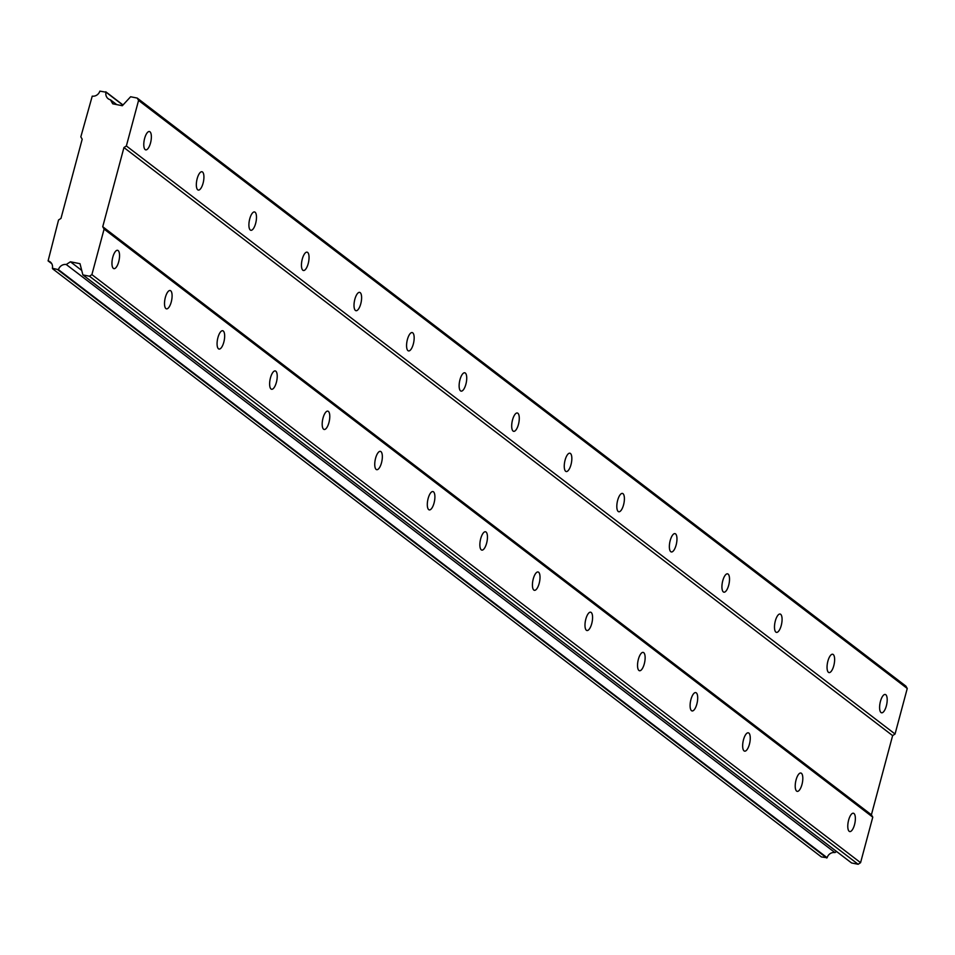 <?xml version="1.0" encoding="UTF-8"?>
<svg xmlns="http://www.w3.org/2000/svg" width="955" height="955" viewBox="0 0 955 955"><rect width="100%" height="100%" fill="white"/><g stroke="black" fill="none" stroke-linecap="round" stroke-linejoin="round"><path stroke-width="1.43" d="M118.133 250.568A9.347 3.39 101.3 0 0 117.584 250.306A9.347 3.39 101.3 0 0 112.594 258.005A9.347 3.39 101.3 0 0 113.359 268.379A9.347 3.39 101.3 0 0 113.92 268.642A9.347 3.39 101.3 0 0 118.909 260.942A9.347 3.39 101.3 0 0 118.133 250.568M853.961 813.493A9.347 3.39 101.3 0 0 853.412 813.23A9.347 3.39 101.3 0 0 848.422 820.93A9.347 3.39 101.3 0 0 849.186 831.304A9.347 3.39 101.3 0 0 849.747 831.566A9.347 3.39 101.3 0 0 854.725 823.867A9.347 3.39 101.3 0 0 853.961 813.493M801.4 773.287A9.347 3.39 101.3 0 0 800.851 773.025A9.347 3.39 101.3 0 0 795.861 780.724A9.347 3.39 101.3 0 0 796.625 791.098A9.347 3.39 101.3 0 0 797.186 791.361A9.347 3.39 101.3 0 0 802.176 783.661A9.347 3.39 101.3 0 0 801.4 773.287M748.839 733.07A9.347 3.39 101.3 0 0 748.29 732.819A9.347 3.39 101.3 0 0 743.3 740.507A9.347 3.39 101.3 0 0 744.064 750.893A9.347 3.39 101.3 0 0 744.625 751.143A9.347 3.39 101.3 0 0 749.615 743.456A9.347 3.39 101.3 0 0 748.839 733.07M696.291 692.864A9.347 3.39 101.3 0 0 695.729 692.602A9.347 3.39 101.3 0 0 690.74 700.302A9.347 3.39 101.3 0 0 691.515 710.675A9.347 3.39 101.3 0 0 692.065 710.938A9.347 3.39 101.3 0 0 697.054 703.238A9.347 3.39 101.3 0 0 696.291 692.864M643.73 652.659A9.347 3.39 101.3 0 0 643.169 652.396A9.347 3.39 101.3 0 0 638.179 660.096A9.347 3.39 101.3 0 0 638.955 670.47A9.347 3.39 101.3 0 0 639.504 670.732A9.347 3.39 101.3 0 0 644.494 663.033A9.347 3.39 101.3 0 0 643.73 652.659M591.169 612.442A9.347 3.39 101.3 0 0 590.608 612.191A9.347 3.39 101.3 0 0 585.63 619.89A9.347 3.39 101.3 0 0 586.394 630.264A9.347 3.39 101.3 0 0 586.943 630.515A9.347 3.39 101.3 0 0 591.933 622.827A9.347 3.39 101.3 0 0 591.169 612.442M538.608 572.236A9.347 3.39 101.3 0 0 538.047 571.973A9.347 3.39 101.3 0 0 533.069 579.673A9.347 3.39 101.3 0 0 533.833 590.059A9.347 3.39 101.3 0 0 534.394 590.309A9.347 3.39 101.3 0 0 539.372 582.61A9.347 3.39 101.3 0 0 538.608 572.236M486.047 532.031A9.347 3.39 101.3 0 0 485.498 531.768A9.347 3.39 101.3 0 0 480.508 539.468A9.347 3.39 101.3 0 0 481.272 549.841A9.347 3.39 101.3 0 0 481.833 550.104A9.347 3.39 101.3 0 0 486.811 542.404A9.347 3.39 101.3 0 0 486.047 532.031M433.486 491.825A9.347 3.39 101.3 0 0 432.937 491.562A9.347 3.39 101.3 0 0 427.947 499.262A9.347 3.39 101.3 0 0 428.711 509.636A9.347 3.39 101.3 0 0 429.273 509.898A9.347 3.39 101.3 0 0 434.262 502.199A9.347 3.39 101.3 0 0 433.486 491.825M380.926 451.608A9.347 3.39 101.3 0 0 380.377 451.357A9.347 3.39 101.3 0 0 375.387 459.045A9.347 3.39 101.3 0 0 376.163 469.43A9.347 3.39 101.3 0 0 376.712 469.681A9.347 3.39 101.3 0 0 381.702 461.993A9.347 3.39 101.3 0 0 380.926 451.608M328.377 411.402A9.347 3.39 101.3 0 0 327.816 411.139A9.347 3.39 101.3 0 0 322.826 418.839A9.347 3.39 101.3 0 0 323.602 429.213A9.347 3.39 101.3 0 0 324.151 429.475A9.347 3.39 101.3 0 0 329.141 421.776A9.347 3.39 101.3 0 0 328.377 411.402M275.816 371.197A9.347 3.39 101.3 0 0 275.255 370.934A9.347 3.39 101.3 0 0 270.265 378.634A9.347 3.39 101.3 0 0 271.041 389.007A9.347 3.39 101.3 0 0 271.59 389.27A9.347 3.39 101.3 0 0 276.58 381.57A9.347 3.39 101.3 0 0 275.816 371.197M223.255 330.979A9.347 3.39 101.3 0 0 222.694 330.728A9.347 3.39 101.3 0 0 217.716 338.428A9.347 3.39 101.3 0 0 218.48 348.802A9.347 3.39 101.3 0 0 219.029 349.053A9.347 3.39 101.3 0 0 224.019 341.365A9.347 3.39 101.3 0 0 223.255 330.979M170.694 290.774A9.347 3.39 101.3 0 0 170.133 290.511A9.347 3.39 101.3 0 0 165.155 298.211A9.347 3.39 101.3 0 0 165.919 308.596A9.347 3.39 101.3 0 0 166.48 308.847A9.347 3.39 101.3 0 0 171.458 301.147A9.347 3.39 101.3 0 0 170.694 290.774M149.959 131.79A9.347 3.39 101.3 0 0 149.41 131.539A9.347 3.39 101.3 0 0 144.42 139.239A9.347 3.39 101.3 0 0 145.184 149.613A9.347 3.39 101.3 0 0 145.745 149.863A9.347 3.39 101.3 0 0 150.723 142.176A9.347 3.39 101.3 0 0 149.959 131.79M885.786 694.715A9.347 3.39 101.3 0 0 885.225 694.464A9.347 3.39 101.3 0 0 880.247 702.152A9.347 3.39 101.3 0 0 881.011 712.537A9.347 3.39 101.3 0 0 881.572 712.788A9.347 3.39 101.3 0 0 886.55 705.1A9.347 3.39 101.3 0 0 885.786 694.715M833.226 654.509A9.347 3.39 101.3 0 0 832.676 654.247A9.347 3.39 101.3 0 0 827.687 661.946A9.347 3.39 101.3 0 0 828.451 672.32A9.347 3.39 101.3 0 0 829.012 672.583A9.347 3.39 101.3 0 0 833.99 664.883A9.347 3.39 101.3 0 0 833.226 654.509M780.665 614.304A9.347 3.39 101.3 0 0 780.116 614.041A9.347 3.39 101.3 0 0 775.126 621.741A9.347 3.39 101.3 0 0 775.89 632.115A9.347 3.39 101.3 0 0 776.451 632.377A9.347 3.39 101.3 0 0 781.441 624.677A9.347 3.39 101.3 0 0 780.665 614.304M728.104 574.098A9.347 3.39 101.3 0 0 727.555 573.836A9.347 3.39 101.3 0 0 722.565 581.535A9.347 3.39 101.3 0 0 723.341 591.909A9.347 3.39 101.3 0 0 723.89 592.172A9.347 3.39 101.3 0 0 728.88 584.472A9.347 3.39 101.3 0 0 728.104 574.098M675.555 533.881A9.347 3.39 101.3 0 0 674.994 533.63A9.347 3.39 101.3 0 0 670.004 541.318A9.347 3.39 101.3 0 0 670.78 551.704A9.347 3.39 101.3 0 0 671.329 551.954A9.347 3.39 101.3 0 0 676.319 544.266A9.347 3.39 101.3 0 0 675.555 533.881M622.994 493.675A9.347 3.39 101.3 0 0 622.433 493.413A9.347 3.39 101.3 0 0 617.455 501.112A9.347 3.39 101.3 0 0 618.219 511.486A9.347 3.39 101.3 0 0 618.768 511.749A9.347 3.39 101.3 0 0 623.758 504.049A9.347 3.39 101.3 0 0 622.994 493.675M570.433 453.47A9.347 3.39 101.3 0 0 569.872 453.207A9.347 3.39 101.3 0 0 564.894 460.907A9.347 3.39 101.3 0 0 565.658 471.281A9.347 3.39 101.3 0 0 566.22 471.543A9.347 3.39 101.3 0 0 571.197 463.844A9.347 3.39 101.3 0 0 570.433 453.47M517.873 413.252A9.347 3.39 101.3 0 0 517.324 413.002A9.347 3.39 101.3 0 0 512.334 420.701A9.347 3.39 101.3 0 0 513.098 431.075A9.347 3.39 101.3 0 0 513.659 431.326A9.347 3.39 101.3 0 0 518.637 423.638A9.347 3.39 101.3 0 0 517.873 413.252M465.312 373.047A9.347 3.39 101.3 0 0 464.763 372.784A9.347 3.39 101.3 0 0 459.773 380.484A9.347 3.39 101.3 0 0 460.537 390.87A9.347 3.39 101.3 0 0 461.098 391.12A9.347 3.39 101.3 0 0 466.088 383.421A9.347 3.39 101.3 0 0 465.312 373.047M412.751 332.841A9.347 3.39 101.3 0 0 412.202 332.579A9.347 3.39 101.3 0 0 407.212 340.278A9.347 3.39 101.3 0 0 407.976 350.652A9.347 3.39 101.3 0 0 408.537 350.915A9.347 3.39 101.3 0 0 413.527 343.215A9.347 3.39 101.3 0 0 412.751 332.841M360.202 292.636A9.347 3.39 101.3 0 0 359.641 292.373A9.347 3.39 101.3 0 0 354.651 300.073A9.347 3.39 101.3 0 0 355.427 310.447A9.347 3.39 101.3 0 0 355.976 310.709A9.347 3.39 101.3 0 0 360.966 303.01A9.347 3.39 101.3 0 0 360.202 292.636M307.641 252.418A9.347 3.39 101.3 0 0 307.08 252.168A9.347 3.39 101.3 0 0 302.09 259.856A9.347 3.39 101.3 0 0 302.866 270.241A9.347 3.39 101.3 0 0 303.415 270.492A9.347 3.39 101.3 0 0 308.405 262.804A9.347 3.39 101.3 0 0 307.641 252.418M255.081 212.213A9.347 3.39 101.3 0 0 254.519 211.95A9.347 3.39 101.3 0 0 249.542 219.65A9.347 3.39 101.3 0 0 250.306 230.024A9.347 3.39 101.3 0 0 250.855 230.286A9.347 3.39 101.3 0 0 255.845 222.587A9.347 3.39 101.3 0 0 255.081 212.213M202.52 172.007A9.347 3.39 101.3 0 0 201.959 171.745A9.347 3.39 101.3 0 0 196.981 179.445A9.347 3.39 101.3 0 0 197.745 189.818A9.347 3.39 101.3 0 0 198.306 190.081A9.347 3.39 101.3 0 0 203.284 182.381A9.347 3.39 101.3 0 0 202.52 172.007M871.402 814.794L102.734 226.729L123.947 147.548L892.627 735.613L871.402 814.794L872.775 817.146L104.095 229.093L91.895 274.622L89.472 276.222L82.882 274.909L80.005 263.699L70.419 261.777L66.265 264.523A6.852 6.291 -52.6 0 0 58.458 269.668L52.382 268.283A6.852 6.291 -52.6 0 0 48.096 260.894L58.553 219.996L60.977 218.397L82.19 139.215L80.829 136.852L92.241 96.145A6.852 6.291 -52.6 0 0 99.845 91.131L106.017 92.193A6.852 6.291 -52.6 0 0 110.41 99.774L112.75 103.808L122.324 105.73L130.62 96.753L137.21 98.067L138.571 100.418L126.37 145.948L123.947 147.548M102.734 226.729L104.095 229.093M137.21 98.067L905.877 686.12L907.25 688.483L895.05 734.013L892.627 735.613M872.775 817.146L860.574 862.675L858.151 864.275L851.562 862.962L82.882 274.909M836.58 851.502L834.945 852.576A6.852 6.291 -52.6 0 0 827.137 857.721L821.396 856.933L52.728 268.88M126.37 145.948L895.05 734.013M123.016 104.978L105.778 91.787M51.725 263.675L48.096 260.894M58.04 269.943L826.72 857.996M66.265 264.523L834.945 852.576M827.137 857.721L58.458 269.668M70.419 261.777L81.736 270.432M89.472 276.222L858.151 864.275M860.574 862.675L91.895 274.622M138.571 100.418L907.25 688.483M110.41 99.774L116.725 104.608M106.017 92.193L122.897 105.11"/></g></svg>

